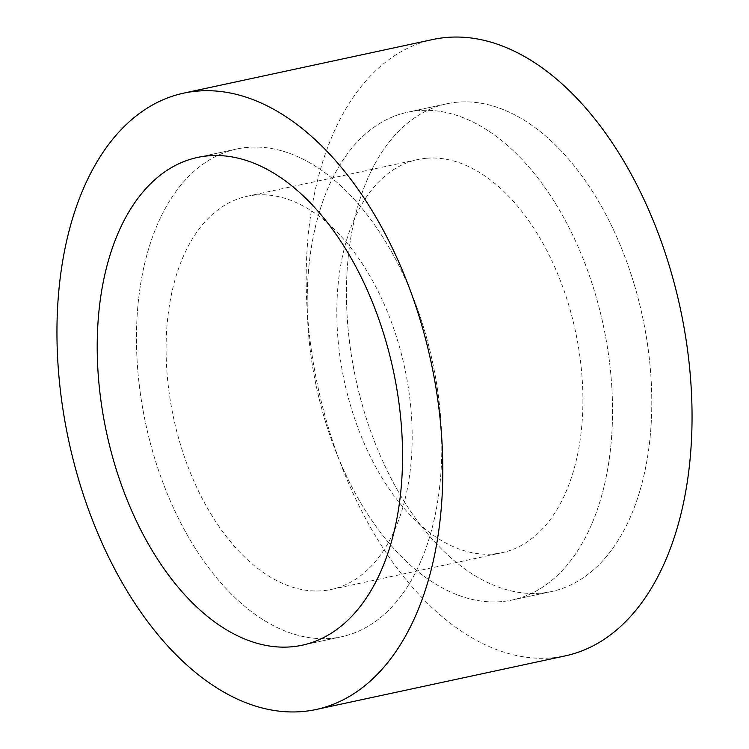 <?xml version="1.0" encoding="UTF-8"?>
<svg xmlns="http://www.w3.org/2000/svg" width="749" height="749" viewBox="0 0 749 749"><rect width="100%" height="100%" fill="white"/><g stroke="black" fill="none" stroke-linecap="round" stroke-linejoin="round"><path stroke-width="0.56" stroke-dasharray="3.75 2.81" d="M247.61 147.384A249.445 146.701 -102.1 0 0 236.637 149.023A249.445 146.701 -102.1 0 0 143.836 414.515A249.445 146.701 -102.1 0 0 330.655 638.373A249.445 146.701 -102.1 0 0 341.628 636.734A249.445 146.701 -102.1 0 0 434.42 371.232A249.445 146.701 -102.1 0 0 247.61 147.384A249.445 146.701 -102.1 0 0 236.637 149.023A249.445 146.701 -102.1 0 0 143.836 414.515A249.445 146.701 -102.1 0 0 330.655 638.373A249.445 146.701 -102.1 0 0 341.628 636.734A249.445 146.701 -102.1 0 0 434.42 371.232A249.445 146.701 -102.1 0 0 247.61 147.384M432.782 39.519A315.217 185.377 -102.1 0 0 315.516 375.024A315.217 185.377 -102.1 0 0 551.592 657.894A315.217 185.377 -102.1 0 0 565.458 655.834M418.345 110.627A249.445 146.701 -102.1 0 0 407.372 112.266A249.445 146.701 -102.1 0 0 314.58 377.768A249.445 146.701 -102.1 0 0 501.39 601.616A249.445 146.701 -102.1 0 0 512.363 599.977A249.445 146.701 -102.1 0 0 605.164 334.485A249.445 146.701 -102.1 0 0 418.345 110.627A249.445 146.701 -102.1 0 0 407.372 112.266A249.445 146.701 -102.1 0 0 314.58 377.768A249.445 146.701 -102.1 0 0 501.39 601.616A249.445 146.701 -102.1 0 0 512.363 599.977A249.445 146.701 -102.1 0 0 605.164 334.485A249.445 146.701 -102.1 0 0 418.345 110.627M457.592 102.182A249.445 146.701 -102.1 0 0 446.619 103.821A249.445 146.701 -102.1 0 0 353.828 369.313A249.445 146.701 -102.1 0 0 540.638 593.161A249.445 146.701 -102.1 0 0 551.61 591.532A249.445 146.701 -102.1 0 0 644.412 326.03A249.445 146.701 -102.1 0 0 457.592 102.182A249.445 146.701 -102.1 0 0 446.619 103.821A249.445 146.701 -102.1 0 0 353.828 369.313A249.445 146.701 -102.1 0 0 540.638 593.161A249.445 146.701 -102.1 0 0 551.61 591.532A249.445 146.701 -102.1 0 0 644.412 326.03A249.445 146.701 -102.1 0 0 457.592 102.182M255.671 195.021A201.041 118.23 -102.1 0 0 246.824 196.341A201.041 118.23 -102.1 0 0 172.036 410.321A201.041 118.23 -102.1 0 0 322.594 590.736A201.041 118.23 -102.1 0 0 331.442 589.416A201.041 118.23 -102.1 0 0 406.23 375.436A201.041 118.23 -102.1 0 0 255.671 195.021M426.406 158.264A201.041 118.23 -102.1 0 0 417.558 159.584A201.041 118.23 -102.1 0 0 342.77 373.564A201.041 118.23 -102.1 0 0 493.329 553.979A201.041 118.23 -102.1 0 0 502.176 552.659A201.041 118.23 -102.1 0 0 576.964 338.679A201.041 118.23 -102.1 0 0 426.406 158.264M236.637 149.023L197.39 157.468L236.637 149.023M446.619 103.821L407.372 112.266L446.619 103.821M417.558 159.584L246.824 196.341M502.176 552.659L331.442 589.416M551.61 591.532L512.363 599.977L551.61 591.532M341.628 636.734L302.381 645.179L341.628 636.734"/><path stroke-width="1.12" d="M208.362 155.839A249.445 146.701 -102.1 0 0 197.39 157.468A249.445 146.701 -102.1 0 0 104.588 422.97A249.445 146.701 -102.1 0 0 291.408 646.818A249.445 146.701 -102.1 0 0 302.381 645.179A249.445 146.701 -102.1 0 0 395.172 379.687A249.445 146.701 -102.1 0 0 208.362 155.839A249.445 146.701 -102.1 0 0 197.39 157.468A249.445 146.701 -102.1 0 0 104.588 422.97A249.445 146.701 -102.1 0 0 291.408 646.818A249.445 146.701 -102.1 0 0 302.381 645.179A249.445 146.701 -102.1 0 0 395.172 379.687A249.445 146.701 -102.1 0 0 208.362 155.839M316.218 709.481L565.458 655.834A315.217 185.377 -102.1 0 0 682.723 320.329A315.217 185.377 -102.1 0 0 446.647 37.45A315.217 185.377 -102.1 0 0 432.782 39.519L183.542 93.166A315.217 185.377 -102.1 0 0 66.277 428.671A315.217 185.377 -102.1 0 0 302.353 711.55A315.217 185.377 -102.1 0 0 316.218 709.481A315.217 185.377 -102.1 0 0 433.484 373.976A315.217 185.377 -102.1 0 0 197.408 91.106A315.217 185.377 -102.1 0 0 183.542 93.166"/></g></svg>
